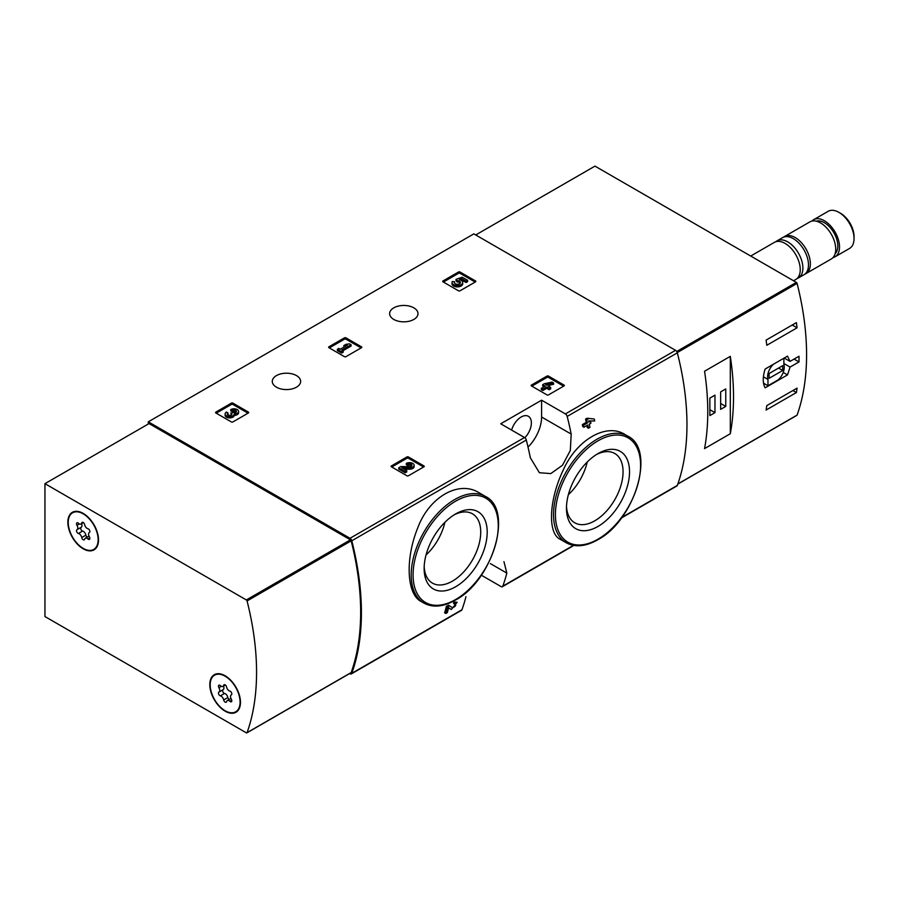 <?xml version="1.0" encoding="UTF-8"?>
<svg xmlns="http://www.w3.org/2000/svg" width="899" height="899" viewBox="0 0 899 899"><rect width="100%" height="100%" fill="white"/><g stroke="black" fill="none" stroke-linecap="round" stroke-linejoin="round"><path stroke-width="1.35" d="M481.336 575.203L501.046 586.575A2.675 1.551 -120 0 0 502.384 586.71A2.675 1.551 -120 0 0 502.833 586.137A248.933 143.728 -120 0 0 506.834 573.101L503.946 561.65M349.621 673.565L350.003 673.778A2.675 1.551 -120 0 0 351.34 673.913A2.675 1.551 -120 0 0 351.79 673.34A248.933 143.728 -120 0 0 351.79 540.782A2.675 1.551 -120 0 0 350.003 538.276L148.29 421.822L473.84 233.875L675.554 350.329A2.675 1.551 -120 0 1 677.34 352.835A248.933 143.728 -120 0 1 677.34 485.393A2.675 1.551 -120 0 1 676.891 485.966L621.423 517.981M479.145 492.798C458.816 479.886 428.958 497.068 417.63 528.207C405.213 558.627 406.584 594.138 420.946 601.375L423.946 603.105A61.559 35.544 -60 0 1 423.946 532.017A61.559 35.544 -60 0 1 485.505 496.473L479.145 492.798M448.601 607.814L450.141 608.837M445.78 613.489A248.933 143.728 60 0 0 447.511 607.016L446.376 606.353A248.933 143.728 60 0 1 444.645 612.837L445.78 613.489L447.297 612.612A248.933 143.728 -120 0 0 448.623 607.746L451.276 609.488M446.376 606.353L448.466 605.151L452.658 607.814C455.827 606.173 456.501 604.96 454.68 604.173L453.546 603.521A248.933 143.728 60 0 0 453.928 601.993L457.119 602.285M586.89 425.519A248.933 143.728 60 0 1 587.294 427.564L588.429 428.227L589.935 427.351A248.933 143.728 -120 0 0 589.306 424.126L590.924 423.182A248.933 143.728 -120 0 0 590.519 421.215L589.991 420.901M583.912 427.239A248.933 143.728 60 0 0 583.507 425.261L582.372 424.598A248.933 143.728 60 0 1 582.777 426.576L583.912 427.239L587.8 424.991A248.933 143.728 60 0 1 588.429 428.227M582.372 424.598L586.26 422.361A248.933 143.728 60 0 0 585.564 419.091L587.069 418.226L594.295 419.035L587.069 418.226M624.839 434.419C606.241 422.654 576.607 439.813 563.246 470.031C548.929 499.878 547.57 533.141 559.908 539.108L566.28 542.782A61.559 35.544 -60 0 1 566.269 471.694A61.559 35.544 -60 0 1 627.839 436.15L624.839 434.419M571.191 434.093A248.933 143.728 -120 0 0 567.179 416.428A2.675 1.551 -120 0 0 565.392 413.922L541.603 400.19L500.721 423.789L524.51 437.532A2.675 1.551 60 0 1 526.297 440.038A248.933 143.728 60 0 1 530.309 457.703L539.4 472.728L550.784 473.593L562.482 465.255L570.326 450.466L571.191 434.093L541.603 417.012L541.603 400.19M465.952 596.7A248.933 143.728 60 0 1 461.951 609.747A2.675 1.551 60 0 1 461.502 610.32L351.34 673.913M531.455 385.941A1.068 0.618 180 0 1 531.455 385.064L531.455 385.941L546.974 394.897A1.068 0.618 180 0 0 548.491 394.897L564.01 385.941A1.068 0.618 180 0 0 564.01 385.064L548.491 376.097L548.491 377.411A1.068 0.618 0 0 0 546.974 377.411L531.837 386.154M548.491 376.097A1.068 0.618 180 0 0 546.974 376.097L531.455 385.064M391.391 466.806A1.068 0.618 180 0 1 391.391 465.929L391.391 466.806L406.91 475.762A1.068 0.618 180 0 0 408.427 475.762L423.946 466.806A1.068 0.618 180 0 0 423.946 465.929L408.427 456.962L408.427 458.276A1.068 0.618 0 0 0 406.91 458.276L391.773 467.019M408.427 456.962A1.068 0.618 180 0 0 406.91 456.962L391.391 465.929M328.933 347.688A1.068 0.618 180 0 1 328.933 346.812L328.933 347.688L344.452 356.656A1.068 0.618 180 0 0 345.969 356.656L361.488 347.688A1.068 0.618 180 0 0 361.488 346.812L345.969 337.855L345.969 339.17A1.068 0.618 0 0 0 344.452 339.17L329.315 347.913M345.969 337.855A1.068 0.618 180 0 0 344.452 337.855L328.933 346.812M215.861 412.967A1.068 0.618 180 0 1 215.861 412.102L215.861 412.967L231.38 421.934A1.068 0.618 180 0 0 232.897 421.934L248.416 412.967A1.068 0.618 180 0 0 248.416 412.102L232.897 403.134L232.897 404.449A1.068 0.618 0 0 0 231.38 404.449L216.243 413.192M232.897 403.134A1.068 0.618 180 0 0 231.38 403.134L215.861 412.102M442.993 281.837A1.068 0.618 180 0 1 442.993 280.971L442.993 281.837L458.512 290.804A1.068 0.618 180 0 0 460.018 290.804L475.549 281.837A1.068 0.618 180 0 0 475.549 280.971L460.018 272.004L460.018 273.318A1.068 0.618 0 0 0 458.512 273.318L443.364 282.061M460.018 272.004A1.068 0.618 180 0 0 458.512 272.004L442.993 280.971M413.843 307.851A14.182 8.192 180 0 1 418.001 313.639A14.182 8.192 180 0 1 403.808 321.831A14.182 8.192 180 0 1 389.627 313.639A14.182 8.192 180 0 1 398.381 306.076A14.182 8.192 180 0 1 413.843 307.851M296.49 375.602A14.182 8.192 180 0 1 300.648 381.39A14.182 8.192 180 0 1 286.466 389.582A14.182 8.192 180 0 1 272.273 381.39A14.182 8.192 180 0 1 281.027 373.827A14.182 8.192 180 0 1 296.49 375.602M453.928 601.993L455.063 602.656A248.933 143.728 60 0 1 454.68 604.173L455.771 603.982M590.519 421.215L588.901 422.148A248.933 143.728 -120 0 0 588.631 420.867L594.7 421.002A248.933 143.728 -120 0 0 594.295 419.035M585.564 419.091L586.699 419.754A248.933 143.728 60 0 1 587.395 423.013L586.26 422.361M148.29 421.822L148.29 424.013M455.063 602.656L457.108 602.296L451.32 609.511M447.511 607.016L449.601 605.814M586.699 419.754L588.204 418.878M583.507 425.261L587.395 423.013M455.669 586.744A44.602 25.745 -60 0 1 424.137 568.539A44.602 25.745 -60 0 1 455.669 513.913A44.602 25.745 -60 0 1 487.202 532.118A44.602 25.745 -60 0 1 455.669 586.744M454.006 514.925A40.017 23.104 -60 0 1 472.436 513.801A40.017 23.104 -60 0 1 478.571 545.873A40.017 23.104 -60 0 1 452.433 581.136A40.017 23.104 -60 0 1 432.419 583.114A40.017 23.104 -60 0 1 424.182 566.595M444.893 522.33A40.017 23.104 -60 0 1 426.036 554.998M598.004 526.432A44.602 25.745 -60 0 1 566.471 508.216A44.602 25.745 -60 0 1 598.004 453.602A44.602 25.745 -60 0 1 629.536 471.806A44.602 25.745 -60 0 1 598.004 526.432M596.34 454.613A40.017 23.104 -60 0 1 614.77 453.489A40.017 23.104 -60 0 1 620.906 485.55A40.017 23.104 -60 0 1 594.767 520.813A40.017 23.104 -60 0 1 574.753 522.791A40.017 23.104 -60 0 1 566.505 506.272M587.227 462.007A40.017 23.104 -60 0 1 568.37 494.675M528.016 447.084A28.914 16.688 120 0 0 541.603 417.012M511.621 430.082A14.451 8.349 -60 0 1 528.387 416.304A14.451 8.349 -60 0 1 524.814 437.734M475.166 282.061L460.018 273.318M467.615 280.319L467.615 281.634L466.098 282.511L466.098 281.196L467.615 280.319L462.221 277.207L456.007 279.375L456.007 280.69L457.333 282.05A3.057 1.764 0 0 1 460.198 283.163M456.007 279.375L457.333 280.735A3.057 1.764 180 0 1 460.412 282.5A3.057 1.764 180 0 1 457.366 284.264A3.057 1.764 180 0 1 454.31 282.5A3.057 1.764 180 0 1 454.591 281.769L452.287 281.533A5.338 3.079 180 0 0 452.028 282.5A5.338 3.079 180 0 0 457.366 285.59A5.338 3.079 180 0 0 462.704 282.5A5.338 3.079 180 0 0 459.367 279.645L461.895 278.757L461.895 280.072L466.098 282.511M461.895 278.757L466.098 281.196M461.153 280.331L461.895 280.072M452.028 282.5L452.028 283.814A5.338 3.079 0 0 0 457.366 286.893A5.338 3.079 0 0 0 462.704 283.814L462.704 282.5M454.591 281.769L454.591 283.084A3.057 1.764 0 0 0 454.534 283.163M457.333 280.735L457.333 282.05M456.917 280.499L456.917 281.814M248.034 413.192L232.897 404.449M234.268 414.091A4.574 2.641 180 0 1 229.571 416.585A4.574 2.641 180 0 1 225.121 413.945L225.121 415.259A4.574 2.641 0 0 0 229.571 417.9A4.574 2.641 0 0 0 234.268 415.405A4.574 2.641 0 0 0 238.595 412.765L238.595 411.45A4.574 2.641 180 0 1 234.268 414.091L234.268 415.405M225.121 413.945A4.574 2.641 180 0 1 226.458 412.079L227.975 412.944L227.975 414.259A2.439 1.405 0 0 0 227.537 414.596M236.167 412.102A2.439 1.405 0 0 0 232.29 411.764L230.773 410.899L230.773 409.584L232.29 410.461A2.439 1.405 180 0 1 234.942 410.146A2.439 1.405 180 0 1 236.459 411.45A2.439 1.405 180 0 1 236.37 411.821A2.135 1.236 180 0 1 232.796 412.371L231.29 413.237A2.135 1.236 180 0 1 231.908 414.113A2.135 1.236 180 0 1 230.335 415.304A2.439 1.405 180 0 1 227.256 413.945A2.439 1.405 180 0 1 227.975 412.944M231.582 414.765A2.135 1.236 0 0 0 231.29 414.551L230.773 412.944M232.29 410.461L232.29 411.764M230.773 409.584A4.574 2.641 180 0 1 235.763 409.011A4.574 2.641 180 0 1 238.595 411.45M361.106 347.913L345.969 339.17M351.082 344.744L349.565 343.868L346.003 344.306L343.845 345.553L347.407 345.115L340.283 349.228L338.889 348.419L337.372 349.284L341.687 351.779L343.204 350.902L341.8 350.093L351.082 344.744L351.082 346.048L342.935 350.756M343.204 350.902L343.204 352.217L341.687 353.093L341.687 351.779M337.372 349.284L337.372 350.599L341.687 353.093M343.845 345.553L343.845 346.857L344.531 346.778M423.575 467.019L408.427 458.276M404.179 469.166L409.438 469.233A4.574 2.641 0 0 0 414.124 466.592L414.124 465.277A4.574 2.641 180 0 1 409.438 467.918L409.438 469.233M411.708 465.94A2.439 1.405 0 0 0 407.82 465.592L406.303 464.727L406.303 463.412L407.82 464.289A2.439 1.405 180 0 1 410.483 463.974A2.439 1.405 180 0 1 411.989 465.277A2.439 1.405 180 0 1 409.483 466.693L400.842 466.57L398.751 467.772L405.224 471.514L406.741 470.638L401.853 467.817L409.438 467.918M406.741 470.638L406.741 471.953L405.224 472.818L405.224 471.514M398.751 467.772L398.751 469.087L405.224 472.818M407.82 464.289L407.82 465.592M406.303 463.412A4.574 2.641 180 0 1 411.293 462.839A4.574 2.641 180 0 1 414.124 465.277M563.628 386.154L548.491 377.411M553.593 382.985L552.087 382.109L544.21 383.794L542.704 384.671L545.187 386.098L541.299 388.346L542.805 389.211L546.693 386.975L549.177 388.402L550.682 387.536L548.199 386.098L549.817 385.165L548.311 384.289L546.693 385.233L545.727 384.671L553.593 382.985L553.593 384.3L549.739 385.12M549.817 385.165L549.334 386.75M550.682 387.536L550.682 388.84L549.177 389.716L549.177 388.402M546.693 386.975L546.693 388.278L549.177 389.716M542.805 389.211L542.805 390.526L546.693 388.278M541.299 388.346L541.299 389.649L542.805 390.526M542.704 384.671L542.704 385.974L544.052 386.75M790.064 367.084L798.997 361.926A248.933 143.728 -120 0 0 798.997 356.251L790.064 361.398L787.513 356.128L765.15 369.039C762.622 377.029 762.622 383.289 765.15 387.829L787.513 374.917L790.064 367.084L783.872 363.499M796.615 415.372A1.068 0.618 -120 0 0 797.087 415.102A248.933 143.728 -120 0 0 797.087 283.399A1.068 0.618 -120 0 0 796.368 282.398L594.969 166.124L475.728 234.965M797.065 388.132A248.933 143.728 60 0 1 796.39 392.548L766.105 410.034A248.933 143.728 -120 0 0 766.78 405.618L797.065 388.132M766.105 340.103L796.39 322.617A248.933 143.728 60 0 1 797.065 327.809L766.78 345.295A248.933 143.728 -120 0 0 766.105 340.103M730.303 433.734A248.933 143.728 -120 0 0 730.303 356.364L730.303 433.734L704.558 448.601A248.933 143.728 60 0 0 704.558 371.231L730.303 356.364M833.013 257.586A21.419 12.361 -120 0 0 835.081 256.788L849.611 248.394A21.419 12.361 -120 0 0 854.05 238.595L854.05 236.583A18.946 10.945 -120 0 0 840.655 213.366L838.913 212.366A21.419 12.361 -120 0 0 828.204 211.299L813.662 219.693A21.419 12.361 -120 0 0 811.943 221.087M854.05 238.595A21.419 12.361 -120 0 0 838.913 212.366M835.081 256.788A21.419 12.361 -120 0 0 835.081 232.054A21.419 12.361 -120 0 0 813.662 219.693M835.104 253.776A19.003 10.968 -120 0 0 833.879 232.751A19.003 10.968 -120 0 0 816.281 221.176M804.942 274.094A21.419 12.361 -120 0 0 805.931 273.611L831.294 258.968A21.419 12.361 -120 0 0 831.294 234.246A21.419 12.361 -120 0 0 809.875 221.884L784.512 236.527A21.419 12.361 -120 0 0 783.613 237.145M805.931 273.611A21.419 12.361 -120 0 0 805.931 248.888A21.419 12.361 -120 0 0 784.512 236.527M797.042 278.555A21.419 12.361 -120 0 0 798.458 277.926L804.043 274.712A21.419 12.361 -120 0 0 804.043 249.978A21.419 12.361 -120 0 0 782.624 237.617L777.039 240.842A21.419 12.361 -120 0 0 775.803 241.752M798.458 277.926A21.419 12.361 -120 0 0 798.458 253.203A21.419 12.361 -120 0 0 777.039 240.842M793.547 280.769L795.806 279.465A21.419 12.361 -120 0 0 795.806 254.732A21.419 12.361 -120 0 0 774.387 242.37L750.721 256.035M798.997 361.926L794.075 359.094M790.064 361.398L784.22 358.027M787.513 374.917L783.209 372.433M763.521 383.188L767.971 385.761L778.399 379.738A11.777 6.799 120 0 0 783.872 364.533L783.872 358.229M773.432 364.252A11.777 6.799 120 0 0 767.971 379.445L767.971 385.761M763.408 376.816L767.971 379.445M769.106 378.333L782.737 370.467L782.737 365.657L769.106 373.523L769.106 378.333M778.568 368.062L782.737 370.467M792.896 390.537L796.39 392.548M792.221 325.022L797.065 327.809M709.862 415.596L714.975 412.641L714.975 395.155L709.862 398.111L709.862 415.596M720.65 409.371L725.763 406.415L725.763 388.93L720.65 391.885L720.65 409.371M720.65 403.471L725.763 406.415M709.862 409.697L714.975 412.641M247.068 732.651A1.068 0.618 60 0 1 246.348 732.831L44.95 616.557L44.95 483.673L246.348 599.948A1.068 0.618 60 0 1 247.068 600.948A248.933 143.728 60 0 1 247.068 732.651L351.161 672.553A1.068 0.618 60 0 1 350.689 672.823M351.161 672.553A248.933 143.728 60 0 0 351.161 540.85A1.068 0.618 60 0 0 350.441 539.85L149.054 423.575L44.95 483.673M225.132 675.778A21.677 12.519 60 0 1 239.303 694.882A21.677 12.519 60 0 1 235.976 712.255A21.677 12.519 60 0 1 214.299 699.737A21.677 12.519 60 0 1 214.299 674.711A21.677 12.519 60 0 1 225.132 675.778M83.18 513.396A21.677 12.519 60 0 1 97.35 532.5A21.677 12.519 60 0 1 94.024 549.873A21.677 12.519 60 0 1 72.347 537.355A21.677 12.519 60 0 1 72.347 512.318A21.677 12.519 60 0 1 83.18 513.396M95.103 549.12A21.677 12.519 60 0 1 93.631 549.48M72.482 512.857A21.677 12.519 60 0 1 73.538 511.767M237.055 711.502A21.677 12.519 60 0 1 235.583 711.862M214.434 675.239A21.677 12.519 60 0 1 215.49 674.149M68.234 522.465A21.149 12.204 60 0 1 72.605 512.79A21.149 12.204 60 0 1 93.754 524.994A21.149 12.204 60 0 1 93.754 549.413A21.149 12.204 60 0 1 77.46 543.749A21.149 12.204 60 0 1 68.234 522.465M81.73 537.568A3.697 2.135 -120 0 0 78.427 533.467A2.113 1.225 -120 0 1 76.718 531.702A2.113 1.225 -120 0 1 76.943 529.725A2.113 1.225 -120 0 1 76.977 529.713A3.697 2.135 60 0 0 77.033 529.68A3.697 2.135 60 0 0 76.977 525.319A2.113 1.225 -120 0 1 76.943 522.825A2.113 1.225 -120 0 1 78.427 523.252A3.697 2.135 -120 0 0 81.034 523.993A3.697 2.135 -120 0 0 81.73 522.948A2.113 1.225 -120 0 1 82.124 522.364A2.113 1.225 -120 0 1 83.596 522.769A2.113 1.225 -120 0 1 84.641 524.634A3.697 2.135 -120 0 0 87.933 528.736A2.113 1.225 -120 0 1 89.642 530.489A2.113 1.225 -120 0 1 89.417 532.466A2.113 1.225 -120 0 0 89.417 532.466A3.697 2.135 -120 0 0 89.338 532.511A3.697 2.135 -120 0 0 89.394 536.883A2.113 1.225 -120 0 1 89.417 539.378A2.113 1.225 -120 0 1 87.933 538.951A3.697 2.135 -120 0 0 85.338 538.209A3.697 2.135 -120 0 0 84.641 539.243A2.113 1.225 -120 0 1 84.236 539.838A2.113 1.225 -120 0 1 82.775 539.434A2.113 1.225 -120 0 1 81.73 537.568L85.888 535.163A3.697 2.135 -120 0 0 82.596 531.062L78.427 533.467M72.605 512.79L74.887 511.475A21.149 12.204 60 0 1 75.01 511.407M96.148 548.03A21.149 12.204 60 0 1 96.024 548.098L93.754 549.413M81.056 527.353A2.113 1.225 -120 0 0 80.899 529.342A2.113 1.225 -120 0 0 82.596 531.062M77.089 529.646L81.146 527.308A3.697 2.135 -120 0 0 81.191 527.275A3.697 2.135 -120 0 0 81.539 523.701M85.888 535.163A2.113 1.225 -120 0 0 87.113 537.175M210.186 684.847A21.149 12.204 60 0 1 214.569 675.171A21.149 12.204 60 0 1 235.707 687.375A21.149 12.204 60 0 1 235.707 711.794A21.149 12.204 60 0 1 219.412 706.131A21.149 12.204 60 0 1 210.186 684.847M223.682 699.95A3.697 2.135 -120 0 0 220.39 695.848A2.113 1.225 -120 0 1 218.671 694.084A2.113 1.225 -120 0 1 218.895 692.118A2.113 1.225 -120 0 0 218.895 692.118A3.697 2.135 60 0 0 218.985 692.073A3.697 2.135 60 0 0 218.929 687.701A2.113 1.225 -120 0 1 218.895 685.207A2.113 1.225 -120 0 1 220.39 685.634A3.697 2.135 -120 0 0 222.986 686.375A3.697 2.135 -120 0 0 223.682 685.341A2.113 1.225 -120 0 1 224.076 684.746A2.113 1.225 -120 0 1 225.548 685.15A2.113 1.225 -120 0 1 226.593 687.016A3.697 2.135 -120 0 0 229.886 691.117A2.113 1.225 -120 0 1 231.605 692.882A2.113 1.225 -120 0 1 231.369 694.848A2.113 1.225 -120 0 1 231.346 694.871A3.697 2.135 -120 0 0 231.29 694.893A3.697 2.135 -120 0 0 231.346 699.265A2.113 1.225 -120 0 1 231.369 701.759A2.113 1.225 -120 0 1 229.886 701.332A3.697 2.135 -120 0 0 227.29 700.591A3.697 2.135 -120 0 0 226.593 701.625A2.113 1.225 -120 0 1 226.2 702.22A2.113 1.225 -120 0 1 224.728 701.816A2.113 1.225 -120 0 1 223.682 699.95L227.852 697.545A3.697 2.135 -120 0 0 224.548 693.444L220.39 695.848M214.569 675.171L216.839 673.857A21.149 12.204 60 0 1 216.962 673.789M238.111 710.412A21.149 12.204 60 0 1 237.977 710.48L235.707 711.794M223.019 689.747A2.113 1.225 -120 0 0 222.851 691.736A2.113 1.225 -120 0 0 224.548 693.444M219.041 692.039L223.098 689.69A3.697 2.135 -120 0 0 223.154 689.668A3.697 2.135 -120 0 0 223.491 686.083M227.852 697.545A2.113 1.225 -120 0 0 229.076 699.557M502.833 586.137L573.427 545.378M621.827 517.431L677.34 485.393M567.179 416.428L677.34 352.835M351.79 540.782L526.297 440.038M351.79 673.34L461.951 609.747M565.392 413.922L675.554 350.329M350.003 538.276L524.51 437.532M455.669 599.509A60.222 34.769 -60 0 1 418.788 547.042A60.222 34.769 -60 0 1 492.551 504.451A60.222 34.769 -60 0 1 455.669 599.509M598.004 539.186A60.222 34.769 -60 0 1 561.122 486.719A60.222 34.769 -60 0 1 634.885 444.128A60.222 34.769 -60 0 1 598.004 539.186M506.834 573.101L490.416 563.617M475.549 280.971L475.549 281.837M458.512 272.004L458.512 273.318M248.416 412.102L248.416 412.967M231.38 403.134L231.38 404.449M231.29 413.237L231.29 414.551M361.488 346.812L361.488 347.688M344.452 337.855L344.452 339.17M423.946 465.929L423.946 466.806M406.91 456.962L406.91 458.276M564.01 385.064L564.01 385.941M546.974 376.097L546.974 377.411M677.262 352.577L797.087 283.399M677.857 483.932L797.087 415.102M676.722 351.475L796.368 282.398M350.441 539.85L246.348 599.948M351.161 540.85L247.068 600.948M79.393 523.926L76.977 525.319M82.843 522.308L81.73 522.948M89.799 537.872L87.933 538.951M221.345 686.308L218.929 687.701M224.795 684.701L223.682 685.341M231.751 700.254L229.886 701.332M502.384 586.71L573.843 545.457M423.946 603.105C432.868 607.904 443.342 606.904 455.388 600.116C492.54 580.833 513.857 509.857 485.505 496.473M566.28 542.782C575.191 547.581 585.676 546.592 597.723 539.793C634.874 520.521 656.191 449.545 627.839 436.15M677.801 484.089L796.907 415.327M350.981 672.778L246.877 732.876M81.191 527.275L77.033 529.68M83.416 522.622L81.034 523.993M88.99 536.096L85.338 538.209M223.154 689.668L218.985 692.073M225.368 685.004L222.986 686.375M230.942 698.478L227.29 700.591"/></g></svg>
